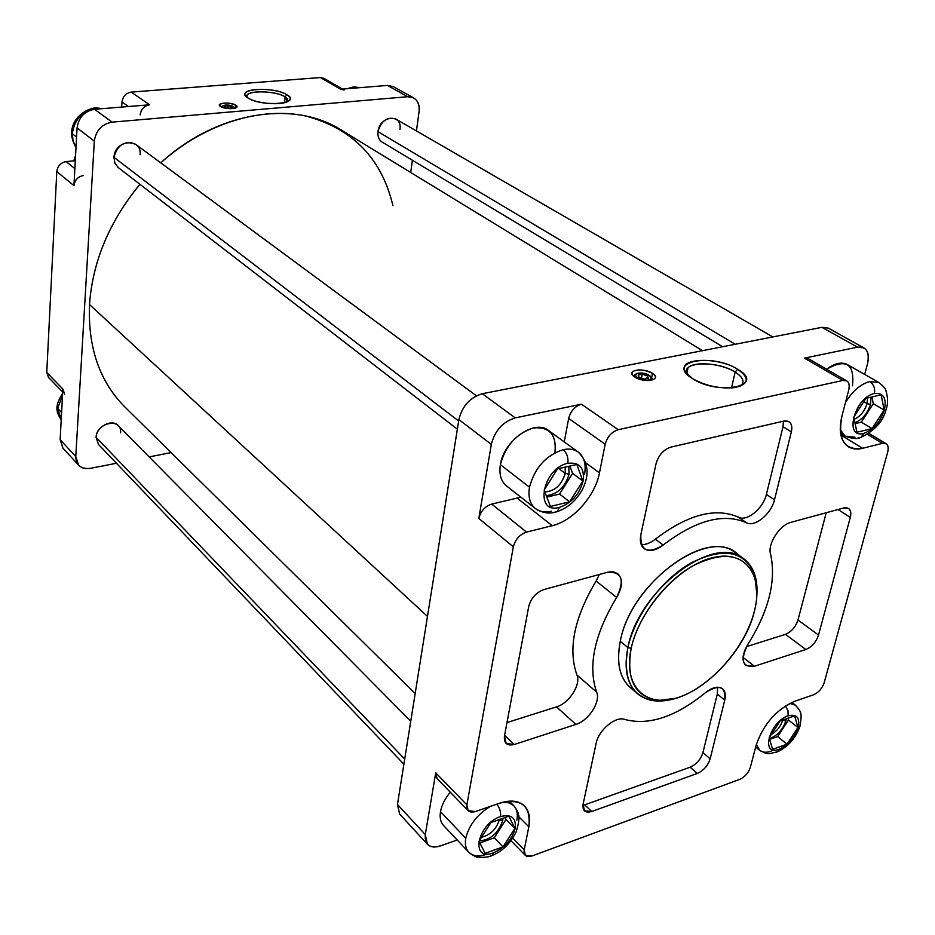 <?xml version="1.0" encoding="UTF-8"?>
<svg xmlns="http://www.w3.org/2000/svg" width="935" height="935" viewBox="0 0 935 935"><rect width="100%" height="100%" fill="white"/><g stroke="black" fill="none" stroke-linecap="round" stroke-linejoin="round"><path stroke-width="1.4" d="M89.503 304.529C92.623 261.414 109.442 221.338 139.934 184.312C109.442 221.338 92.623 261.414 89.503 304.529L427.47 616.41L89.503 304.529C87.82 347.399 99.566 381.503 124.752 406.854L415.163 693.513M634.292 690.404C620.454 681.592 615.791 665.217 620.291 641.305L627.888 647.581C638.184 590.312 714.328 532.997 743.535 558.604C753.341 566.072 757.794 577.982 756.918 594.309L754.533 573.903C744.248 550.773 723.117 547.104 691.14 562.905C661.898 579.396 634.655 615.896 627.888 647.581L631.195 648.306C637.81 617.462 664.317 581.956 692.777 565.862C723.9 550.446 744.47 553.987 754.498 576.474C757.747 586.187 757.747 597.652 754.487 610.871C763.953 574.359 744.564 548.67 711.021 558.078C677.606 566.926 639.154 610.263 631.195 648.306C622.733 686.5 645.769 708.531 678.272 697.475C710.67 686.944 745.487 647.277 754.487 610.871C744.237 656.054 692.239 704.628 657.737 700.245C634.842 696.668 625.994 679.359 631.195 648.306L627.888 647.581C622.593 679.476 631.709 697.253 655.248 700.899L675.619 698.281C659.993 703.085 647.359 701.624 637.752 693.91C626.988 684.256 623.703 668.805 627.888 647.581L620.291 641.305C616.165 662.471 619.496 677.887 630.272 687.552L637.752 693.91M353.372 86.967L360.127 87.656L354.949 87.212L349.55 88.509L354.949 87.212L353.372 86.967L347.014 88.72M94.914 107.911L102.488 108.635L96.282 108.215C82.467 110.786 74.484 119.294 72.311 133.752L73.07 141.021L76.016 147.321L73.07 141.021L72.311 133.752L76.576 137.048L72.311 133.752C74.484 119.294 82.467 110.786 96.282 108.215L94.914 107.911C78.972 110.47 63.919 127.663 76.016 147.426M61.605 412.499L57.689 408.373L61.207 419.78L57.689 408.373L61.605 412.499M869.749 381.585C873.734 384.425 875.289 388.422 874.4 393.542C883.435 392.653 886.777 398.123 884.405 409.939C880.256 422.117 873.36 429.925 863.741 433.361L861.193 437.241L857.711 438.141L861.193 437.241L863.741 433.361C873.36 429.925 880.256 422.117 884.405 409.939C886.777 398.123 883.435 392.653 874.4 393.542C854.567 397.211 843.545 439.333 863.741 433.361C843.545 439.333 854.567 397.211 874.4 393.542C875.289 388.422 873.734 384.425 869.749 381.585L878.982 382.59L869.749 381.585C860.481 384.133 852.369 391.169 845.427 402.669C852.369 391.169 860.481 384.133 869.749 381.585M854.976 437.183L845.088 436.119L840.238 429.644L845.088 436.119L840.577 433.373M563.139 449.688C566.914 453.066 568.48 457.612 567.849 463.316C579.525 461.983 584.632 467.827 583.159 480.882C579.431 494.37 571.519 503.205 559.446 507.378L557.248 511.585L553.999 512.403L557.248 511.585L559.446 507.378C571.519 503.205 579.431 494.37 583.159 480.882C584.632 467.827 579.525 461.983 567.849 463.316C542.429 468.166 533.908 514.799 559.446 507.378C533.908 514.799 542.429 468.166 567.849 463.316C568.48 457.612 566.914 453.066 563.139 449.688C569.158 448.426 574.195 449.221 578.262 452.096C574.195 449.221 569.158 448.426 563.139 449.688C545.9 455.38 534.68 467.874 529.49 487.182L500.389 464.683C498.951 474.232 500.985 481.315 506.49 485.919L535.416 508.605C529.923 504 527.948 496.859 529.49 487.182C534.68 467.874 545.9 455.38 563.139 449.688M551.533 511.211C545.093 512.719 539.717 511.842 535.416 508.605C542.732 513.221 550.002 514.215 557.248 511.585C568.036 507.834 576.451 500.389 582.517 489.25C589.763 474.559 588.349 462.171 578.262 452.096C584.211 456.818 586.303 464.239 584.527 474.361M785.47 705.878L787.995 710.775L788.123 715.848C796.737 713.767 800.103 717.624 798.221 727.418C794.633 737.773 788.287 745.043 779.182 749.239L777.803 751.658L775.15 752.617L777.803 751.658L779.182 749.239C788.287 745.043 794.633 737.773 798.221 727.418C800.103 717.624 796.737 713.767 788.123 715.848C769.295 721.762 760.073 757.011 779.182 749.239C760.073 757.011 769.295 721.762 788.123 715.848L787.995 710.775L785.47 705.878M791.875 702.395L795.475 705.212L789.806 703.389L795.475 705.212C802.23 712.938 801.798 713.756 799.928 726.437C795.673 738.101 788.298 746.516 777.803 751.658C766.221 754.498 768.208 754.638 759.606 750.291L756.392 744.248L759.606 750.291L755.655 747.042M771.597 751.085C766.548 752.85 762.551 752.593 759.606 750.291M496.789 804.17C499.781 808.015 501.008 812.164 500.494 816.606C511.375 813.859 516.272 817.751 515.185 828.317C511.994 839.572 504.795 847.729 493.598 852.778L492.441 855.338L490.08 856.179L492.441 855.338L493.598 852.778C504.795 847.729 511.994 839.572 515.185 828.317C516.272 817.751 511.375 813.859 500.494 816.606C476.908 824.109 469.931 862.315 493.598 852.778C469.931 862.315 476.908 824.109 500.494 816.606C501.008 812.164 499.781 808.015 496.789 804.17M486.819 854.228C478.907 856.939 472.876 856.261 468.716 852.206C473.542 855.887 476.71 857.547 478.217 857.185C484.459 857.652 489.204 857.044 492.441 855.338C502.27 851.446 510.171 843.639 516.132 831.893C518.913 822.964 519.638 817.015 518.317 814.046C518.2 812.363 516.681 809.57 513.747 805.643L508.897 802.826L502.492 802.312L508.897 802.826L513.747 805.643C516.985 809.032 518.025 813.882 516.856 820.194M468.716 852.206C465.735 848.922 464.753 844.282 465.77 838.263L440.502 811.65C439.543 817.599 440.56 822.216 443.564 825.512L468.716 852.206C465.735 848.922 464.753 844.282 465.77 838.263C468.996 825.114 477.201 814.49 490.384 806.379C477.201 814.49 468.996 825.114 465.77 838.263L440.502 811.65C441.717 805.093 444.978 798.619 450.284 792.226C444.978 798.619 441.717 805.093 440.502 811.65M867.049 403.663L863.741 401.723L867.049 403.663C864.606 411.213 860.329 416.449 854.216 419.336C860.329 416.449 864.606 411.213 867.049 403.663L870.52 404.329L867.049 403.663L867.575 397.936L867.049 403.663M854.929 422.725C862.292 419.64 867.493 413.504 870.52 404.329L871.058 397.141L870.52 404.329C867.493 413.504 862.292 419.64 854.929 422.725M565.266 473.414L558.791 468.587L565.266 473.414C561.526 485.171 554.724 491.319 544.848 491.88C554.724 491.319 561.526 485.171 565.266 473.414L569.076 474.197L565.266 473.414L565.172 467.126L565.266 473.414M546.285 495.655C557.435 494.393 565.032 487.24 569.076 474.197L568.796 466.296L569.076 474.197C565.032 487.24 557.435 494.393 546.285 495.655M782.688 720.242L782.688 720.242C780.678 726.448 776.88 731.205 771.293 734.501C776.88 731.205 780.678 726.448 782.688 720.242L785.844 720.943L782.688 720.242M769.412 738.697C777.149 735.88 782.63 729.954 785.844 720.943L786.277 718.781L785.844 720.943C782.63 729.954 777.149 735.88 769.412 738.697M499.302 819.808L499.302 819.808C496.321 829.193 490.384 835.037 481.455 837.339C490.384 835.037 496.321 829.193 499.302 819.808L502.726 820.626L499.302 819.808M479.199 840.881C490.361 840.074 498.203 833.319 502.726 820.626L502.983 818.289L502.726 820.626C498.203 833.319 490.361 840.074 479.199 840.881M772.801 336.939L395.68 118.944C387.102 116.548 381.2 120.79 377.997 131.648L735.249 344.267L377.997 131.648C377.53 136.452 378.92 139.934 382.146 142.085L722.65 346.733M476.371 395.797L135.68 144.341C124.822 140.145 117.588 144.481 113.976 157.337L458.653 421.031L113.976 157.337L114.9 163.169L118.242 167.564L457.355 429.188M410.745 721.236L118.102 425.53C111.955 418.471 96.247 426.827 96.083 437.335L404.703 759.091L96.083 437.335L98.455 444.406L403.885 764.187M284.485 102.71L285.093 96.843C276.328 90.975 249.037 89.935 247.05 95.44L247.05 97.345C242.808 90.321 274.878 89.97 285.093 96.843L286.987 94.809C275.276 86.978 238.776 87.878 245.636 95.954L247.997 98C255.641 103.236 278.969 105.585 286.928 101.938C291.217 99.963 291.241 97.591 286.987 94.809L285.093 96.843L287.524 98.97L287.886 101.027L287.536 101.67L285.093 96.843L284.485 102.71M731.521 387.943L735.167 372.095C721.539 363.341 693.887 360.852 687.996 367.876L686.571 370.587L687.248 374.164C679.733 361.693 717.028 360.22 735.167 372.095L737.668 369.278C717.776 356.317 676.94 357.883 685.133 371.522L692.461 378.582C705.563 385.91 719.576 388.925 734.513 387.628C748.993 384.25 750.045 378.137 737.668 369.278L735.167 372.095C743.535 377.588 745.183 382.322 740.088 386.295L741.432 385.243C744.774 381.328 742.694 376.945 735.167 372.095L731.521 387.943M235.538 107.981L235.807 105.188C228.993 102.523 223.558 102.336 219.515 104.65L220.52 106.473C227.322 109.15 232.757 109.337 236.835 107.046L235.807 105.188L235.538 107.981M651.73 377.121L652.501 373.416C644.285 369.418 637.6 368.869 632.446 371.756C631.172 373.322 631.92 375.064 634.713 376.98C642.883 381.001 649.591 381.585 654.816 378.722C656.125 377.121 655.353 375.356 652.501 373.416L651.73 377.121M220.987 106.754L224.914 105.129L233.025 106.578L232.032 108.647L233.025 106.578L224.68 105.269M648.399 379.961L648.995 380.557L648.399 379.961C641.176 381.62 630.599 374.701 638.289 373.392L649.1 375.508C651.824 377.565 651.601 379.049 648.399 379.961C651.601 379.049 651.824 377.565 649.1 375.508L638.289 373.392C630.599 374.701 641.176 381.62 648.399 379.961M528.731 606.488L504.468 736.009L506.174 743.465L514.273 744.494L504.608 735.261L514.273 744.494L575.913 724.415L556.512 706.872L506.992 722.568L556.512 706.872L575.913 724.415C588.571 720.768 600.936 701.554 596.635 692.145L576.918 674.976C581.278 684.362 569.099 703.354 556.512 706.872C569.099 703.354 581.278 684.362 576.918 674.976L596.635 692.145C587.694 666.036 594.368 634.468 616.644 597.453L596.144 581.056C574.219 617.638 567.814 648.948 576.918 674.976C567.814 648.948 574.219 617.638 596.144 581.056L616.644 597.453C622.687 586.958 623.061 579.022 617.754 573.658L613.185 571.788L608.311 572.056L543.808 589.588C536.059 592.486 531.033 598.12 528.731 606.488C531.033 598.12 536.059 592.486 543.808 589.588L607.446 572.267C621.904 571.577 624.977 579.969 616.644 597.453C594.368 634.468 587.694 666.036 596.635 692.145C600.936 701.554 588.571 720.768 575.913 724.415L514.273 744.494C507.074 746.153 503.801 743.325 504.468 736.009L528.731 606.488M599.405 574.464L596.144 581.056L599.405 574.464M791.068 522.291C779.755 524.851 767.308 544.088 770.557 553.941C776.424 580.74 768.862 610.871 747.871 644.332C742.203 653.974 741.548 661.033 745.896 665.51L754.44 666.258L743.044 657.422L754.44 666.258L805.853 649.509L785.435 634.327L746.481 646.669L785.435 634.327L805.853 649.509C811.872 646.926 816.091 642.111 818.522 635.04L797.976 620.022C795.603 627.034 791.431 631.803 785.435 634.327C791.431 631.803 795.603 627.034 797.976 620.022L818.522 635.04L850.289 517.464L838.087 509.493L850.289 517.464C851.364 513.105 850.768 510.089 848.489 508.418L843.744 507.962L791.068 522.291L843.744 507.962C849.518 507.086 851.703 510.253 850.289 517.464L818.522 635.04C816.091 642.111 811.872 646.926 805.853 649.509L754.44 666.258C742.215 667.52 740.029 660.215 747.871 644.332C768.862 610.871 776.424 580.74 770.557 553.941C767.308 544.088 779.755 524.851 791.068 522.291M826.224 512.719L797.976 620.022L826.224 512.719M656.043 463.76L640.837 534.738C639.598 541.155 640.732 545.806 644.238 548.681C649.369 551.93 655.68 550.727 663.172 545.035L655.318 539.179C650.374 543.071 645.676 544.86 641.211 544.556C645.676 544.86 650.374 543.071 655.318 539.179L663.172 545.035C695.815 520.164 723.573 512.731 746.457 522.758L738.463 517.195C715.567 507.132 687.844 514.46 655.318 539.179C687.844 514.46 715.567 507.132 738.463 517.195L746.457 522.758C754.732 527.55 771.422 513.818 774.484 499.816L766.396 494.381C763.381 508.348 746.749 521.999 738.463 517.195C746.749 521.999 763.381 508.348 766.396 494.381L774.484 499.816L791.361 431.888L783.039 426.687L766.396 494.381L783.039 426.687L791.361 431.888C792.448 426.991 791.653 423.578 788.953 421.673L783.904 421.066L670.898 447.105C663.523 449.606 658.579 455.158 656.043 463.76C658.579 455.158 663.523 449.606 670.898 447.105L783.904 421.066C790.239 420.376 792.716 423.987 791.361 431.888L774.484 499.816C771.422 513.818 754.732 527.55 746.457 522.758C723.573 512.731 695.815 520.164 663.172 545.035C647.686 554.385 640.241 550.949 640.837 534.738L656.043 463.76M783.39 421.182L783.039 426.687L783.39 421.182M705.247 692.823C675.596 716.97 648.726 725.829 624.638 719.424C615.791 715.801 598.494 730.2 596.156 743.22L583.124 804.065L584.468 810.82L591.726 811.498L584.714 804.836L582.926 805.327L584.714 804.836L591.726 811.498L697.323 773.444L690.135 767.203L584.714 804.836L690.135 767.203L697.323 773.444C703.623 770.569 707.9 765.683 710.168 758.776L702.921 752.605C700.677 759.489 696.423 764.351 690.135 767.203C696.423 764.351 700.677 759.489 702.921 752.605L710.168 758.776L724.742 700.105L717.309 694.086L702.921 752.605L717.309 694.086L724.742 700.105C725.957 694.869 725.221 691.082 722.545 688.744C718.162 685.846 712.4 687.213 705.247 692.823C719.296 683.812 725.794 686.243 724.742 700.105L710.168 758.776C707.9 765.683 703.623 770.569 697.323 773.444L591.726 811.498C585.193 813.24 582.318 810.75 583.124 804.065L596.156 743.22C598.494 730.2 615.791 715.801 624.638 719.424C648.726 725.829 675.596 716.97 705.247 692.823M717.636 687.213L717.309 694.086L717.636 687.213M638.173 375.064L639.213 377.495L644.39 379.107L648.504 378.278L647.429 375.847L646.856 378.617L647.429 375.847L642.275 374.245L641.457 378.196L642.275 374.245L638.173 375.064L642.275 374.245L647.429 375.847L648.504 378.278L644.39 379.107L639.213 377.495L638.173 375.064M224.599 106.041L224.54 107.303L228.023 108.261L231.553 107.969L231.599 106.707L231.483 107.969L231.599 106.707L228.128 105.749L227.895 108.226L228.128 105.749L224.599 106.041L228.128 105.749L231.599 106.707L231.553 107.969L228.023 108.261L224.54 107.303L224.599 106.041M223.886 107.829C221.548 106.555 222.016 105.678 225.3 105.199C222.016 105.678 221.548 106.555 223.886 107.829M557.47 468.879L544.158 490.057L550.411 506.454L569.66 501.791L559.539 494.077L546.846 497.104L559.539 494.077L569.66 501.791L582.809 480.964L572.594 473.379L559.539 494.077L572.594 473.379L582.809 480.964L576.872 464.45L557.47 468.879L576.872 464.45L582.809 480.964L569.66 501.791L550.411 506.454L544.158 490.057L557.47 468.879M569.918 466.039L572.594 473.379L569.918 466.039M490.945 822.519L478.977 841.219L485.148 853.328L503.018 846.865L494.253 837.807L479.854 842.949L494.253 837.807L503.018 846.865L514.858 828.433L505.999 819.469L494.253 837.807L505.999 819.469L514.858 828.433L508.944 816.197L490.945 822.519L508.944 816.197L514.858 828.433L503.018 846.865L485.148 853.328L478.977 841.219L490.945 822.519M505.064 817.564L505.999 819.469L505.064 817.564M865.95 398.31L853.76 417.162L856.928 432.25L872.074 428.581L861.322 422.164L855.116 423.637L861.322 422.164L872.074 428.581L884.124 410.009L873.29 403.686L861.322 422.164L873.29 403.686L884.124 410.009L881.179 394.827L865.95 398.31L881.179 394.827L884.124 410.009L872.074 428.581L856.928 432.25L853.76 417.162L865.95 398.31M871.946 396.931L873.29 403.686L871.946 396.931M780.199 720.92L769.143 737.785L772.637 749.367L787.013 744.167L777.604 736.581L769.634 739.433L777.604 736.581L787.013 744.167L797.952 727.524L788.474 720.02L777.604 736.581L788.474 720.02L797.952 727.524L794.645 715.848L780.199 720.92L794.645 715.848L797.952 727.524L787.013 744.167L772.637 749.367L769.143 737.785L780.199 720.92M787.948 718.197L788.474 720.02L787.948 718.197M578.262 452.096L548.494 430.486C534.668 418.845 503.626 440.689 500.389 464.683L529.49 487.182C527.948 496.859 529.923 504 535.416 508.605M845.088 436.119C852.475 438.901 857.851 439.275 861.193 437.241C874.786 430.497 883.049 421.381 885.983 409.904C888.121 404.107 888.075 397.62 885.842 390.444C885.644 388.808 883.353 386.178 878.982 382.59L847.297 364.545C841.558 361.646 834.663 363.212 826.61 369.22C846.093 358.199 854.719 363.715 852.486 385.804M62.528 395.411L57.689 408.373L62.528 395.411M440.584 845.859L457.203 839.992L440.584 845.859C434.81 847.788 430.416 847.239 427.4 844.235L425.285 834.581C424.607 844.971 429.703 848.735 440.584 845.859M397.457 804.486L458.886 419.605C462.241 406.047 470.036 397.422 482.285 393.717L821.935 327.332L857.547 347.154L863.893 347.89C868.159 350.672 869.363 355.943 867.528 363.715L864.7 374.456L867.528 363.715C869.784 351.992 866.453 346.476 857.547 347.154L804.427 358.128L842.926 380.44L618.222 429.703C611.654 431.853 607.306 436.703 605.179 444.265C607.306 436.703 611.654 431.853 618.222 429.703L581.441 404.2C574.955 406.246 570.701 410.991 568.679 418.412L605.179 444.265L599.464 472.876L585.836 462.93L599.464 472.876C595.198 496.088 573.05 520.9 552.223 525.692L517.137 498.086L491.693 504.082L517.137 498.086L552.223 525.692L526.522 532.108L491.693 504.082L526.522 532.108C519.708 534.504 515.314 539.413 513.338 546.823L466.869 804.871L513.338 546.823L478.802 518.434C480.672 511.141 484.973 506.361 491.693 504.082C484.973 506.361 480.672 511.141 478.802 518.434L491.331 444.394L478.802 518.434L513.338 546.823C515.314 539.413 519.708 534.504 526.522 532.108L552.223 525.692C573.05 520.9 595.198 496.088 599.464 472.876L605.179 444.265L568.679 418.412L564.249 441.928L568.679 418.412C570.701 410.991 574.955 406.257 581.441 404.2L515.22 417.887C502.831 421.778 494.872 430.603 491.331 444.394L458.886 419.605L397.457 804.486L425.285 834.581L435.733 772.813L466.869 804.871C466.39 810.879 469.23 813.111 475.401 811.557L499.606 803.2C521.403 797.847 531.138 805.713 528.824 826.785L518.785 816.722L528.824 826.785L524.219 849.88L512.731 838.169L524.219 849.88C523.647 855.537 526.23 857.57 531.98 855.981L739.807 779.334C744.938 776.95 748.467 772.906 750.396 767.203L756.053 745.499C763.276 724.344 776.155 709.607 794.692 701.285L813.672 694.728C818.651 692.508 822.157 688.499 824.179 682.702C822.157 688.499 818.651 692.508 813.672 694.728L794.692 701.285C776.155 709.607 763.276 724.344 756.053 745.499L750.396 767.203C748.467 772.906 744.938 776.95 739.807 779.334L531.98 855.981L525.306 855.338L524.219 849.88L528.824 826.785C530.542 817.716 529.07 810.762 524.406 805.912C518.703 800.582 510.44 799.682 499.606 803.2L475.401 811.557L468.154 810.668L466.869 804.871L435.733 772.813L425.285 834.581L397.457 804.486L399.666 814.081L427.4 844.235M517.137 498.086L520.702 497.069L517.137 498.086M500.389 464.683C505.414 445.738 516.436 433.501 533.441 427.961C549.535 426.512 556.699 434.705 554.946 452.552M846.759 380.884L808.261 358.608L804.427 358.128L857.547 347.154L821.935 327.332L482.285 393.717C470.036 397.422 462.241 406.047 458.886 419.605L491.331 444.394C494.872 430.603 502.831 421.778 515.22 417.887L482.285 393.717L515.22 417.887L581.441 404.2L618.222 429.703L842.926 380.44L846.759 380.884C849.132 382.473 849.81 385.442 848.793 389.79L841.909 416.168C838.426 431.152 840.588 441.367 848.407 446.79C852.334 449.151 857.068 449.642 862.608 448.297L840.869 435.02L862.608 448.297L882.395 443.365L867.376 434.331L882.395 443.365L886.111 443.728C888.203 445.177 888.753 447.9 887.747 451.897C889.021 445.609 887.245 442.758 882.395 443.365L862.608 448.297C844.48 450.717 837.585 439.999 841.909 416.168L848.793 389.79C850.044 383.081 848.092 379.961 842.926 380.44L804.427 358.128M435.733 772.813L437.077 778.586L468.154 810.668M342.526 89.082L323.919 78.318L320.413 77.547L340.585 89.246L387.429 85.424L407.707 96.714L112.095 122.146C101.903 124.086 95.978 130.409 94.318 141.103L75.782 456.572L60.132 439.649L62.879 389.042L46.762 372.457L48.515 377.424L62.715 392.092M73.935 185.656L56.79 171.561L46.762 372.457L56.79 171.561C57.608 165.998 60.717 162.667 66.128 161.591L74.858 168.616L66.128 161.591L75.291 160.703L66.128 161.591C60.717 162.667 57.608 165.998 56.79 171.561L73.935 185.656L77.067 127.931C78.657 117.378 84.489 111.16 94.564 109.29L149.588 104.802C144.235 105.807 141.091 109.161 140.168 114.876C141.091 109.161 144.235 105.807 149.588 104.802L131.262 92.097C125.968 93.068 122.882 96.363 121.982 101.997L128.387 106.532L121.982 101.997L121.655 107.081L121.982 101.997C122.882 96.363 125.968 93.068 131.262 92.097L320.413 77.547L131.262 92.097L149.588 104.802L94.564 109.29C84.489 111.16 78.657 117.378 77.067 127.931L73.935 185.656C74.788 180.011 77.956 176.633 83.425 175.511M64.62 394.067L62.879 389.042L60.132 439.649L62.949 448.134L78.587 465.127L75.782 456.572C76.203 465.373 81.053 469.3 90.321 468.353C85.436 469.206 81.532 468.131 78.587 465.127M413.656 97.918C417.957 100.618 419.78 105.106 419.114 111.382L416.426 130.935L419.114 111.382C419.64 101.868 415.83 96.983 407.707 96.714L413.656 97.918L393.343 86.639L387.429 85.424L340.585 89.246L344.103 90.005M171.117 452.61L149.144 456.899L171.117 452.61M116.466 463.257L90.321 468.353L116.466 463.257M412.382 160.247L410.699 172.472L412.382 160.247M824.179 682.702L887.747 451.897L824.179 682.702M743.535 558.604L735.564 552.889C706.287 527.258 630.4 584.2 620.291 641.305C630.926 580.857 713.276 523.46 739.293 556.091M863.893 347.89L828.281 328.115L821.935 327.332M652.501 373.416C663.032 379.785 644.32 383.619 634.713 376.98C624.381 370.564 642.976 366.906 652.501 373.416M692.461 378.582C664.75 361.728 711.815 352.565 737.668 369.278C766.723 385.816 719.015 396.148 692.461 378.582M96.083 437.335C96.515 422.071 122.298 417.442 120.568 432.788M113.976 157.337C114.526 139.654 142.05 137.165 140.11 154.789M377.997 131.648C379.598 115.356 402.693 113.275 399.935 129.521M702.501 350.672L341.193 130.023C293.754 99.659 216.92 111.335 160.75 162.842C204.531 123.502 260.83 106.309 306.002 116.08C352.705 128.633 381.679 158.482 392.922 205.63M60.132 439.649L75.782 456.572L94.318 141.103L77.067 127.931L94.318 141.103C95.978 130.409 101.903 124.086 112.095 122.146L94.564 109.29L112.095 122.146L407.707 96.714L387.429 85.424M46.762 372.457L62.879 389.042M340.585 89.246L320.413 77.547M235.807 105.188C241.733 108.717 225.651 110.085 220.52 106.473C214.723 102.932 230.688 101.623 235.807 105.188M247.997 98C232.827 88.954 273.336 85.798 286.987 94.809C303.022 103.785 261.8 107.338 247.997 98M75.583 155.233L73.807 160.843L75.583 155.233M657.737 700.245L655.248 700.899M354.003 86.908L360.302 87.633M95.452 107.864L102.885 108.612M246.875 97.205L247.05 95.44M246.373 96.772L245.636 95.954M686.839 373.205L687.996 367.876M687.248 374.164L685.133 371.522M219.515 104.65L219.456 105.304M632.446 371.756L631.978 374.058M235.106 108.144C232.92 105.76 229.578 104.755 225.066 105.117M652.875 379.879C650.526 374.631 645.477 372.399 637.728 373.182M637.015 373.334L633.392 375.847M509.224 801.131L513.747 805.643M62.657 393.203C55.107 405.708 55.399 410.933 61.207 419.792M868.86 433.373L886.111 443.728M510.977 840.67L525.306 855.338M754.533 573.903L754.498 576.474"/></g></svg>
